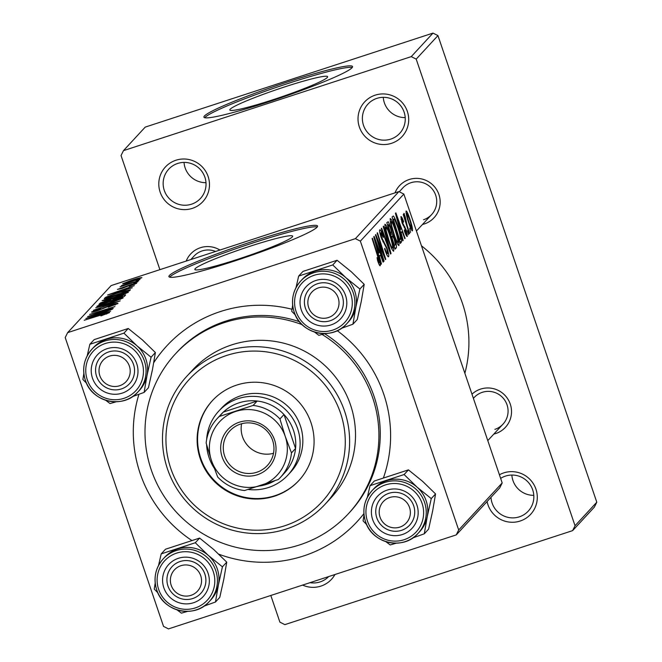 <?xml version="1.0" encoding="UTF-8"?>
<svg xmlns="http://www.w3.org/2000/svg" width="662" height="662" viewBox="0 0 662 662"><rect width="100%" height="100%" fill="white"/><g stroke="black" fill="none" stroke-linecap="round" stroke-linejoin="round"><path stroke-width="0.99" d="M499.421 474.778A25.512 25.139 42.8 0 1 535.939 489.127A25.512 25.139 42.8 0 1 520.15 521.027A25.512 25.139 42.8 0 1 487.1 501.539M490.997 497.327A21.589 21.275 -137.2 0 0 528.259 511.122A21.589 21.275 -137.2 0 0 500.646 478.386M533.804 495.342A21.589 21.275 42.8 0 1 511.858 475.051M334.947 574.525A25.512 25.139 42.8 0 1 302.6 585.092M309.982 582.676A21.589 21.275 -137.2 0 0 328.683 576.569M192.328 208.381A25.512 25.139 42.8 0 1 160.154 192.145A25.512 25.139 42.8 0 1 175.943 160.237A25.512 25.139 42.8 0 1 208.116 176.481A25.512 25.139 42.8 0 1 192.328 208.381M177.656 163.456A21.589 21.275 -137.2 0 0 166.659 195.307A21.589 21.275 -137.2 0 0 200.445 198.476A21.589 21.275 -137.2 0 0 177.656 163.456M205.981 182.687A21.589 21.275 42.8 0 1 184.036 162.405M391.556 143.306A25.512 25.139 42.8 0 1 359.383 127.063A25.512 25.139 42.8 0 1 375.172 95.163A25.512 25.139 42.8 0 1 407.345 111.398A25.512 25.139 42.8 0 1 391.556 143.306M376.885 98.373A21.589 21.275 -137.2 0 0 365.887 130.232A21.589 21.275 -137.2 0 0 399.674 133.393A21.589 21.275 -137.2 0 0 376.885 98.373M405.21 117.613A21.589 21.275 42.8 0 1 383.265 97.322M284.71 86.896A51.653 4.229 -18.8 0 0 229.846 109.991A51.653 4.229 -18.8 0 0 272.777 99.796A51.653 4.229 -18.8 0 0 327.64 76.701A51.653 4.229 -18.8 0 0 284.71 86.896M287.3 82.063A78.505 6.43 -18.8 0 0 203.921 117.166A78.505 6.43 -18.8 0 0 269.177 101.667A78.505 6.43 -18.8 0 0 352.548 66.564A78.505 6.43 -18.8 0 0 287.3 82.063M352.25 67.499A78.505 6.43 -18.8 0 0 287.805 83.544A78.505 6.43 -18.8 0 0 204.732 117.72M249.706 246.363A51.653 4.229 -18.8 0 0 194.843 269.459A51.653 4.229 -18.8 0 0 237.782 259.264A51.653 4.229 -18.8 0 0 292.645 236.168A51.653 4.229 -18.8 0 0 249.706 246.363M252.305 241.522A78.505 6.43 -18.8 0 0 168.926 276.625A78.505 6.43 -18.8 0 0 234.174 261.134A78.505 6.43 -18.8 0 0 317.553 226.032A78.505 6.43 -18.8 0 0 252.305 241.522M317.255 226.958A78.505 6.43 -18.8 0 0 252.81 243.004A78.505 6.43 -18.8 0 0 169.729 277.179M395.007 192.857A23.551 23.211 42.8 0 1 438.914 194.496A23.551 23.211 42.8 0 1 422.48 224.468M423.531 219.751A19.628 19.339 -137.2 0 0 433.536 190.797A19.628 19.339 -137.2 0 0 402.819 187.917L399.269 191.765M186.188 261.068A23.551 23.211 42.8 0 1 219.933 250.046M215.605 251.461A19.628 19.339 -137.2 0 0 193.999 256.128L190.838 259.554M471.981 394.188A23.551 23.211 42.8 0 1 510.27 404.101A23.551 23.211 42.8 0 1 493.835 434.073M494.886 429.357A19.628 19.339 -137.2 0 0 504.883 400.394A19.628 19.339 -137.2 0 0 474.174 397.514L473.396 398.358M363.918 513.621A129.529 127.642 42.8 0 1 303.552 555.972A129.529 127.642 42.8 0 1 218.849 554.218M191.657 540.374A129.529 127.642 42.8 0 1 138.937 394.312M153.766 362.635A129.529 127.642 42.8 0 1 220.347 311.562A129.529 127.642 42.8 0 1 292.016 309.27M299.481 321.74A117.753 116.04 -137.2 0 0 225.485 321.202A117.753 116.04 -137.2 0 0 176.837 352.366L175.48 353.839A117.753 116.04 -137.2 0 0 164.151 496.417A117.753 116.04 -137.2 0 0 299.77 544.867A117.753 116.04 -137.2 0 0 348.411 513.704A117.753 116.04 -137.2 0 0 322.055 334.434M464.873 373.294A121.676 119.905 -137.2 0 0 421.479 245.825M398.913 191.583L403.861 194.082L360.36 241.142L355.411 238.643L398.913 191.583L111.133 285.587L67.632 332.647L65.207 337.554L163.539 626.401L168.487 628.9L456.259 534.896L458.692 529.989L502.193 482.929L499.76 487.836L456.259 534.896M401.147 232.95L403.158 240.438L402.802 240.827L395.454 213.313L395.859 212.874L405.111 238.328L404.78 238.684L402.273 231.733L400.733 233.082M394.544 238.734C396.133 243.55 396.737 246.57 396.373 247.778L395.106 249.16L386.815 222.655L388.213 221.729L390.646 227.132L392.359 233.926L394.544 238.734L394.138 238.866M380.021 265.785L380.211 265.727C379.707 265.958 378.838 264.287 377.613 260.712L377.059 257.617L379.202 262.673L377.977 257.328L372.11 238.56L372.441 238.204L378.515 257.626C379.914 261.879 380.476 264.585 380.211 265.727L380.12 265.785M379.02 244.907L384.068 261.093L383.737 261.457L375.453 234.944L375.801 234.571L384.192 255.59L377.15 233.115L377.481 232.751L385.772 259.256L385.425 259.628L377.034 238.659L379.02 244.907L378.606 245.048M388.263 256.782L388.577 256.674C387.816 257.104 386.492 254.531 384.605 248.962L384.829 248.291L386.219 252.015L387.568 253.62L386.732 248.581L381.213 237.666C379.748 233.181 379.26 230.566 379.756 229.822C380.435 229.491 381.593 231.659 383.24 236.334L383.199 237.526L380.782 232.867L381.486 237.145L386.98 247.985C388.577 252.901 389.107 255.805 388.577 256.674L388.428 256.782M386.5 254.009L387.568 253.62M380.865 232.809L379.905 233.148L380.865 232.809M383.596 226.131L391.035 253.554L390.613 254.009L381.304 228.613L381.643 228.249L389.62 250.021L383.24 226.52L383.596 226.131M393.451 251.237L393.667 251.163C392.566 250.865 390.936 247.522 388.768 241.133L385.292 229.193L384.903 224.261C386.037 224.575 387.717 228.026 389.926 234.613C392.74 242.846 393.981 248.358 393.667 251.163L393.559 251.237M403.861 194.082L502.193 482.929M360.36 241.142L458.692 529.989M412.302 230.881L412.484 230.823C411.764 230.815 410.647 228.597 409.141 224.153C406.865 217.616 405.856 213.23 406.096 211.013C406.857 211.128 408.007 213.478 409.546 218.063C411.714 224.36 412.691 228.613 412.484 230.823L412.393 230.881M379.434 256.434L381.453 263.923L381.097 264.312L373.74 236.797L374.146 236.359L383.406 261.813L383.075 262.169L380.559 255.218L379.028 256.566M398.723 245.536L398.946 245.461C397.845 245.163 396.207 241.82 394.039 235.432L390.563 223.491L390.175 218.559C391.308 218.865 392.988 222.316 395.197 228.911C398.011 237.137 399.26 242.656 398.946 245.461L398.83 245.536M401.611 241.266L400.378 243.451L392.086 216.954L393.393 215.994C394.593 217.467 395.992 220.636 397.597 225.51C399.865 232.105 401.205 237.352 401.611 241.266L399.873 241.837M407.097 236.466L407.337 236.384C406.774 236.773 405.789 234.927 404.374 230.856L404.465 229.813L406.542 234.017L405.996 230.649L402.016 222.763L400.882 216.656C401.371 216.251 402.273 217.881 403.58 221.563L403.365 222.258L401.668 219.023L402.198 221.993L406.253 230.086L407.221 236.466M401.735 218.99L400.998 219.246L401.735 218.99M407.469 230.707L408.33 234.853L407.469 230.707M409.695 228.299L410.548 232.445L409.695 228.299M407.213 225.742L409.613 233.463L409.273 233.827L403.249 214.554L403.58 214.19L404.821 218.179L403.919 213.363L405.243 216.896L407.213 225.742L406.791 225.883M403.919 213.363L404.374 213.809L403.894 213.967M405.243 216.896L404.432 216.615M138.747 280.796L120.021 286.869L124.15 285.33L121.369 285.661L138.747 280.796M137.787 281.822L133.84 283.311L137.787 281.822M130.447 289.766L129.512 290.784L104.224 298.636L105.754 297.238L116.686 293.134L130.447 289.766M128.296 292.347L116.04 297.172L105.043 300.44L102.089 300.689L114.683 295.748C122.892 293.067 127.435 291.925 128.296 292.347L128.362 292.207M123.024 298.049L110.769 302.873L99.772 306.142L96.817 306.398C98.688 305.215 102.891 303.568 109.412 301.458C117.621 298.769 122.156 297.635 123.024 298.049L123.091 297.908M115.114 305.033L114.94 304.52L111.257 305.24L97.637 310.677C93.259 312.083 91.273 312.505 91.67 311.959L100.649 308.327L94.683 310.983L97.802 310.379L111.34 304.959C116.123 303.444 118.316 302.981 117.935 303.56L108.229 307.226L114.998 304.388L115.205 304.992M94.683 310.983L94.782 311.562M106.706 313.962L102.147 314.69L84.239 320.251L103.115 314.136L109.569 312.605L100.897 315.906L106.59 313.515L106.739 313.953M355.411 238.643L67.632 332.647M110.587 311.256L85.878 318.48L112.54 309.137L105.059 311.918L103.934 313.134L110.587 311.256M113.202 308.426L87.583 316.635L110.753 308.12L89.618 314.442L114.907 306.58L91.761 315.095L113.202 308.426M120.17 300.887L93.441 310.304L116.322 302.261L95.733 307.822L120.17 300.887M125.507 295.111L124.241 296.485L98.944 304.346L100.632 302.848L118.39 296.75C123.107 295.235 125.482 294.689 125.507 295.111L125.565 294.987M132.292 287.771L107.583 294.995L134.254 285.653L126.765 288.433L125.639 289.65L132.292 287.771M134.494 284.42L131.904 284.495L122.081 288.417L117.431 289.418L132.028 284.205L136.686 283.27L129.189 286.315L134.394 283.932L134.552 284.395M119.764 288.665L119.863 289.104M140.013 279.422L136.066 280.903L140.013 279.422M141.834 277.701L133.567 280.994C126.988 283.171 123.339 284.097 122.644 283.775L131.258 280.382C137.58 278.305 141.105 277.411 141.834 277.701L141.883 277.601M432.998 33.1L437.954 35.599L416.199 59.125L411.251 56.626L432.998 33.1L145.226 127.104L123.48 150.63L121.047 155.537L159.898 269.657M270.816 595.477L279.894 622.139L284.842 624.638L572.613 530.634L575.046 525.727L596.793 502.201L594.368 507.109L572.613 530.634M416.199 59.125L575.046 525.727M437.954 35.599L596.793 502.201M411.251 56.626L123.48 150.63M337.248 330.677A129.529 127.642 42.8 0 1 383.488 477.699M348.411 513.704L349.776 512.231A117.753 116.04 -137.2 0 0 324.603 333.698M93.872 315.948L101.096 313.92L101.998 312.952L88.857 317.388L93.963 316.213M102.304 313.862L101.998 312.952M102.122 305.521L120.07 298.926L120.252 299.464M120.194 299.489L120.029 299.009C119.003 298.81 115.254 299.778 108.8 301.905L99.821 305.422L99.97 306.092M99.821 305.422L102.022 305.215M100.93 303.726L100.632 302.848M113.136 299.936L112.78 298.876M102.238 303.064L110.653 300.035L106.698 300.788L102.8 302.451L102.32 303.295M110.86 300.639L110.124 299.803M113.078 299.696L121.618 297.048L122.42 296.071L117.985 297.13L113.773 298.943L113.152 299.927M122.727 296.957L122.429 296.096L122.727 296.957M122.462 297.039L122.42 296.071M107.401 299.82L125.341 293.225L125.523 293.754M125.466 293.779L125.3 293.307C124.274 293.109 120.534 294.077 114.071 296.204L105.093 299.721L105.25 300.391M105.093 299.721L107.294 299.505M115.577 292.472L122.801 290.436L123.703 289.468L110.571 293.903L115.668 292.728M124.017 290.378L123.703 289.468M106.036 298.074L105.754 297.238M107.592 297.594L126.889 291.338L127.452 290.585L127.708 291.338M127.493 291.412L127.311 290.883C127.526 290.155 123.819 291.04 116.189 293.547L108.841 296.245L107.509 297.362M139.616 278.826L130.919 280.738L124.977 283.03L125.101 283.526M124.977 283.03L133.608 280.738L139.508 278.412L139.649 278.81M406.882 213.387C406.89 215.415 407.718 218.791 409.373 223.508L411.681 228.456C411.632 226.371 410.804 223.02 409.207 218.41L406.882 213.387L406.154 213.619L406.882 213.387M386.236 230.906L389.14 240.902C390.688 245.461 391.863 247.869 392.665 248.109C392.773 245.602 391.722 241.133 389.504 234.687C387.932 230.037 386.74 227.571 385.921 227.306L386.236 230.906L385.731 231.071M384.978 227.612L386.004 227.256L384.97 227.596M390.514 253.728L391.035 253.554M389.206 250.153L389.62 250.021M385.756 252.172L386.219 252.015M381.875 239.495L382.396 239.33M385.325 259.396L385.772 259.256M381.031 264.064L381.453 263.923M382.992 261.945L383.406 261.813M378.813 255.78L380.559 255.218M376.405 245.039L378.581 253.207L379.483 252.23L374.866 239.462L376.405 245.039L375.983 245.18M378.168 253.347L378.581 253.207M394.833 248.283L396.373 247.778M390.53 234.522L392.359 233.926M388.114 225.394L390.704 233.653L391.408 231.419L390.357 227.596L388.685 224.782L387.709 225.527M387.593 225.138L388.859 224.658L387.568 225.072M391.672 236.748L394.469 245.701L395.363 244.543L394.188 239.015L392.367 235.995L391.267 236.88M391.118 236.4L392.525 235.887L391.101 236.351M391.507 225.204L394.411 235.2C395.959 239.76 397.134 242.16 397.936 242.408C398.052 239.901 396.993 235.432 394.775 228.986C393.211 224.335 392.012 221.869 391.201 221.596L391.507 225.204L391.002 225.361M390.249 221.911L391.275 221.555L390.249 221.886M402.736 240.579L403.158 240.438M400.527 232.296L402.273 231.733M398.11 221.555L400.295 229.722L401.197 228.746L396.571 215.977L398.11 221.555L397.697 221.696M399.873 229.863L400.295 229.722M400.171 242.805L401.313 242.433M397.183 225.643L397.597 225.51M393.393 219.685L399.74 239.992L400.162 239.536C400.808 237.923 399.823 233.314 397.208 225.701L394.436 219.155L392.988 219.817M394.436 219.155L392.88 219.494M403.166 221.696L403.58 221.563M402.314 223.624L402.753 223.483M404.052 227.124L404.921 226.843M405.839 230.219L406.253 230.086M404.432 216.623L404.879 216.474M236.69 385.085A58.877 58.016 -137.2 0 0 212.37 400.667A58.877 58.016 -137.2 0 0 206.701 471.956A58.877 58.016 -137.2 0 0 274.515 496.177A58.877 58.016 -137.2 0 0 298.835 480.595A58.877 58.016 -137.2 0 0 304.503 409.306A58.877 58.016 -137.2 0 0 236.69 385.085M212.601 400.419A58.877 58.016 -137.2 0 0 207.247 471.609A58.877 58.016 -137.2 0 0 274.97 495.689A58.877 58.016 -137.2 0 0 299.058 480.355M284.602 525.81A90.28 88.965 -137.2 0 0 340.458 412.914A90.28 88.965 -137.2 0 0 226.611 355.461A90.28 88.965 -137.2 0 0 170.746 468.348A90.28 88.965 -137.2 0 0 284.602 525.81M225.8 351.265A94.203 92.829 42.8 0 1 334.293 390.026A94.203 92.829 42.8 0 1 325.232 504.088A94.203 92.829 42.8 0 1 286.315 529.021A94.203 92.829 42.8 0 1 177.821 490.261A94.203 92.829 42.8 0 1 186.883 376.198A94.203 92.829 42.8 0 1 225.8 351.265M325.232 504.088L331.124 497.716A94.203 92.829 -137.2 0 0 340.185 383.654A94.203 92.829 -137.2 0 0 231.692 344.894A94.203 92.829 -137.2 0 0 192.774 369.826L186.883 376.198M302.137 324.653A117.753 116.04 -137.2 0 0 224.128 322.675A117.753 116.04 -137.2 0 0 175.48 353.839M206.635 439.56A47.101 46.414 42.8 0 1 218.75 411.11L221.472 408.173A47.101 46.414 42.8 0 1 240.927 395.702A47.101 46.414 42.8 0 1 295.178 415.082A47.101 46.414 42.8 0 1 290.643 472.114L287.92 475.059A47.101 46.414 42.8 0 1 248.233 489.458M389.744 497.493A15.698 15.474 -137.2 0 0 380.029 517.13A15.698 15.474 -137.2 0 0 399.823 527.118A15.698 15.474 -137.2 0 0 409.538 507.489A15.698 15.474 -137.2 0 0 389.744 497.493M401.544 530.336A19.628 19.339 42.8 0 1 380.824 498.494A19.628 19.339 42.8 0 1 411.541 501.374A19.628 19.339 42.8 0 1 401.544 530.336M337.074 260.265L332.763 264.941L298.67 276.071L302.989 271.403L337.074 260.265L351.208 271.693L364.208 284.337L359.896 289.004L345.771 277.577A31.412 30.948 42.8 0 1 354.766 291.098A31.404 30.94 -137.2 0 0 302.186 279.43L300.647 281.093A31.404 30.94 42.8 0 1 353.218 292.769A31.404 30.94 42.8 0 1 346.764 323.726A31.404 30.94 42.8 0 1 294.209 312.108M345.564 295.475A23.551 23.211 42.8 0 1 330.992 324.926A23.551 23.211 42.8 0 1 301.293 309.94A23.551 23.211 42.8 0 1 315.865 280.489A23.551 23.211 42.8 0 1 345.564 295.475M305.439 308.244A19.628 19.339 -137.2 0 0 338.299 315.542A19.628 19.339 -137.2 0 0 342.328 296.187A19.628 19.339 -137.2 0 0 309.477 288.897A19.628 19.339 -137.2 0 0 305.439 308.244M301.707 279.952A31.412 30.948 42.8 0 1 315.153 271.114A31.412 30.948 -137.2 0 1 345.771 277.577L332.763 264.941M364.208 284.337L361.295 301.326L357.257 319.539L352.937 324.206L355.858 307.209L359.896 289.004M341.352 328.36L352.937 324.206M314.599 332.101L318.844 335.336L325.042 333.574M292.662 305.19L291.71 311.272L295.326 314.996M298.67 276.071L295.997 287.689M294.185 312.05A31.404 30.94 42.8 0 1 300.647 281.093C292.827 290.179 290.668 300.507 294.168 312.092C300.565 334.053 332.159 341.054 346.764 323.726L348.303 322.063A31.404 30.94 -137.2 0 0 354.758 291.106A31.412 30.948 42.8 0 1 355.858 307.209A31.412 30.948 42.8 0 1 347.823 322.576M318.389 287.896A15.698 15.474 -137.2 0 0 308.674 307.524A15.698 15.474 -137.2 0 0 328.476 317.52A15.698 15.474 -137.2 0 0 338.191 297.883A15.698 15.474 -137.2 0 0 318.389 287.896M330.189 320.731A19.628 19.339 42.8 0 1 309.477 288.897A19.628 19.339 42.8 0 1 340.185 291.776A19.628 19.339 42.8 0 1 330.189 320.731M370.025 485.676L374.344 481.009L408.429 469.871L422.555 481.299L435.563 493.935L432.65 510.932L428.604 529.137L424.292 533.804L427.205 516.815L431.252 498.602L417.118 487.174L404.118 474.538L370.025 485.676L367.352 497.294M364.017 514.788L363.066 520.878L366.682 524.602M372.648 519.538A23.551 23.211 42.8 0 1 387.22 490.087A23.551 23.211 42.8 0 1 416.919 505.073A23.551 23.211 42.8 0 1 402.347 534.524A23.551 23.211 42.8 0 1 372.648 519.538M413.684 505.793A19.628 19.339 -137.2 0 0 380.824 498.494A19.628 19.339 -137.2 0 0 376.794 517.841A19.628 19.339 -137.2 0 0 409.646 525.14A19.628 19.339 -137.2 0 0 413.684 505.793M365.54 521.656A31.404 30.94 42.8 0 1 372.003 490.699C364.183 499.777 362.023 510.112 365.523 521.689C371.92 543.659 403.514 550.652 418.111 533.332L419.658 531.66A31.404 30.94 -137.2 0 0 426.113 500.704A31.404 30.94 -137.2 0 0 373.542 489.028L372.003 490.699A31.404 30.94 42.8 0 1 424.574 502.375A31.404 30.94 42.8 0 1 418.111 533.332A31.404 30.94 42.8 0 1 365.556 521.706M385.954 541.706L390.199 544.942L396.397 543.171M408.429 469.871L404.118 474.538M435.563 493.935L431.252 498.602M412.707 537.958L424.292 533.804M373.062 489.549A31.412 30.948 42.8 0 1 386.509 480.711A31.412 30.948 42.8 0 1 417.118 487.174A31.412 30.948 42.8 0 1 427.205 516.815A31.412 30.948 42.8 0 1 419.178 532.182M191.004 595.337A15.698 15.474 -137.2 0 0 200.718 575.7A15.698 15.474 -137.2 0 0 180.925 565.704A15.698 15.474 -137.2 0 0 171.21 585.34A15.698 15.474 -137.2 0 0 191.004 595.337M180.114 561.517A19.628 19.339 42.8 0 1 200.826 593.351A19.628 19.339 42.8 0 1 170.117 590.471A19.628 19.339 42.8 0 1 180.114 561.517M119.656 385.731A15.698 15.474 -137.2 0 0 129.371 366.103A15.698 15.474 -137.2 0 0 109.569 356.106A15.698 15.474 -137.2 0 0 99.854 375.743A15.698 15.474 -137.2 0 0 119.656 385.731M108.758 351.911A19.628 19.339 42.8 0 1 129.471 383.753A19.628 19.339 42.8 0 1 98.762 380.873A19.628 19.339 42.8 0 1 108.758 351.911M128.254 328.484L123.943 333.151L89.85 344.29L94.169 339.614L128.254 328.484L142.388 339.904L155.388 352.548L151.077 357.215L136.943 345.787A31.412 30.948 42.8 0 1 145.946 359.317A31.404 30.94 -137.2 0 0 93.367 347.641L91.828 349.313A31.404 30.94 42.8 0 1 144.399 360.98A31.404 30.94 42.8 0 1 137.936 391.937A31.404 30.94 42.8 0 1 85.381 380.319M136.744 363.686A23.551 23.211 42.8 0 1 122.172 393.137A23.551 23.211 42.8 0 1 92.473 378.151A23.551 23.211 42.8 0 1 107.045 348.7A23.551 23.211 42.8 0 1 136.744 363.686M96.619 376.455A19.628 19.339 -137.2 0 0 129.471 383.753A19.628 19.339 -137.2 0 0 133.509 364.406A19.628 19.339 -137.2 0 0 100.649 357.108A19.628 19.339 -137.2 0 0 96.619 376.455M92.887 348.162A31.412 30.948 42.8 0 1 106.334 339.325A31.412 30.948 -137.2 0 1 136.943 345.787L123.943 333.151M155.388 352.548L152.475 369.545L148.429 387.75L144.117 392.417L147.03 375.42L151.077 357.215M132.532 396.571L144.117 392.417M105.779 400.32L110.024 403.555L116.222 401.784M83.842 373.401L82.891 379.492L86.507 383.215M89.85 344.29L87.177 355.908M85.365 380.269A31.404 30.94 42.8 0 1 91.828 349.313C84.008 358.39 81.848 368.717 85.348 380.302C91.745 402.273 123.339 409.265 137.936 391.937L139.483 390.274A31.404 30.94 -137.2 0 0 145.938 359.317A31.412 30.948 42.8 0 1 147.03 375.42A31.412 30.948 42.8 0 1 139.003 390.795M161.205 553.887L165.517 549.22L199.61 538.082L213.735 549.51L226.743 562.146L223.822 579.142L219.784 597.347L215.473 602.015L218.386 585.026L222.424 566.821L208.298 555.393L195.298 542.749L161.205 553.887L158.532 565.505M155.198 583.007L154.246 589.089L157.862 592.813M163.828 587.748A23.551 23.211 42.8 0 1 178.401 558.298A23.551 23.211 42.8 0 1 208.1 573.292A23.551 23.211 42.8 0 1 193.527 602.743A23.551 23.211 42.8 0 1 163.828 587.748M204.864 574.004A19.628 19.339 -137.2 0 0 172.004 566.705A19.628 19.339 -137.2 0 0 167.966 586.052A19.628 19.339 -137.2 0 0 200.826 593.351A19.628 19.339 -137.2 0 0 204.864 574.004M156.72 589.867A31.404 30.94 42.8 0 1 163.175 558.91C155.363 567.988 153.203 578.323 156.704 589.9C163.092 611.87 194.694 618.871 209.291 601.543L210.83 599.871A31.404 30.94 -137.2 0 0 217.293 568.915A31.404 30.94 -137.2 0 0 164.722 557.247L163.175 558.91A31.404 30.94 42.8 0 1 215.754 570.586A31.404 30.94 42.8 0 1 209.291 601.543A31.404 30.94 42.8 0 1 156.737 589.925M177.126 609.917L181.38 613.153L187.569 611.39M199.61 538.082L195.298 542.749M226.743 562.146L222.424 566.821M203.888 606.169L215.473 602.015M164.242 557.76A31.412 30.948 42.8 0 1 177.689 548.922A31.412 30.948 42.8 0 1 208.298 555.393A31.412 30.948 42.8 0 1 218.386 585.026A31.412 30.948 42.8 0 1 210.359 600.393M222.159 457.037A27.87 27.465 42.8 0 1 239.404 422.182A27.87 27.465 42.8 0 1 274.548 439.916A27.87 27.465 42.8 0 1 257.303 474.77A27.87 27.465 42.8 0 1 222.159 457.037M272.603 440.346A25.512 25.139 -137.2 0 0 229.888 430.863A25.512 25.139 -137.2 0 0 224.641 456.019A25.512 25.139 -137.2 0 0 267.357 465.502A25.512 25.139 -137.2 0 0 272.603 440.346M241.589 423.763A25.512 25.139 -137.2 0 0 273.522 453.288M218.75 411.11A47.101 46.414 42.8 0 1 297.61 428.62A47.101 46.414 42.8 0 1 287.92 475.059M214.14 468.026A47.101 46.414 42.8 0 1 209.068 457.55A47.101 46.414 42.8 0 1 206.61 444.79M280.514 477.294L284.586 472.883A43.179 42.55 -137.2 0 0 295.558 448.488A43.179 42.55 -137.2 0 0 293.465 430.317A43.179 42.55 -137.2 0 0 283.998 414.553A43.179 42.55 -137.2 0 0 257.187 401.023L223.367 412.062A43.179 42.55 -137.2 0 0 221.182 414.263L217.103 418.674A43.179 42.55 42.8 0 1 219.296 416.481L253.107 405.434A43.179 42.55 42.8 0 1 279.927 418.963L285.248 436.423L291.479 452.907A43.179 42.55 42.8 0 1 280.514 477.294A43.179 42.55 42.8 0 1 278.321 479.495L244.51 490.542A43.179 42.55 42.8 0 1 217.69 477.004L211.459 460.529L206.139 443.068A43.179 42.55 42.8 0 1 217.103 418.674M259.446 485.999A43.179 42.55 -137.2 0 0 274.565 480.844M253.107 405.434L257.187 401.023A43.179 42.55 -137.2 0 0 223.367 412.062L219.296 416.481M291.479 452.907L295.558 448.488L283.998 414.553L279.927 418.963M235.746 411.441A39.248 38.677 -137.2 0 0 211.459 460.529A39.248 38.677 -137.2 0 0 260.96 485.511A39.248 38.677 -137.2 0 0 285.248 436.423A39.248 38.677 -137.2 0 0 235.746 411.441M103.644 308.442L103.495 307.995M99.954 304.032L99.755 303.461M105.2 298.339L105.01 297.784M386.765 243.5L387.204 243.359M382.859 241.746L383.886 241.407M379.119 244.013L379.558 243.873M381.866 250.832L382.297 250.691M402.901 225.097L403.597 224.865M350.736 293.787A29.045 28.623 -137.2 0 0 314.102 275.301A29.045 28.623 -137.2 0 0 296.129 311.628A29.045 28.623 -137.2 0 0 332.763 330.106A29.045 28.623 -137.2 0 0 350.736 293.787M367.484 521.226A29.045 28.623 -137.2 0 0 404.11 539.712A29.045 28.623 -137.2 0 0 422.083 503.393A29.045 28.623 -137.2 0 0 385.458 484.907A29.045 28.623 -137.2 0 0 367.484 521.226M141.908 361.998A29.045 28.623 -137.2 0 0 105.283 343.512A29.045 28.623 -137.2 0 0 87.31 379.839A29.045 28.623 -137.2 0 0 123.943 398.325A29.045 28.623 -137.2 0 0 141.908 361.998M158.665 589.437A29.045 28.623 -137.2 0 0 195.29 607.923A29.045 28.623 -137.2 0 0 213.263 571.604A29.045 28.623 -137.2 0 0 176.638 553.118A29.045 28.623 -137.2 0 0 158.665 589.437M110.761 299.812L111.026 300.589M394.064 219.031L392.864 219.42M487.786 440.611L502.996 424.16M431.641 214.562L416.431 231.013"/></g></svg>

